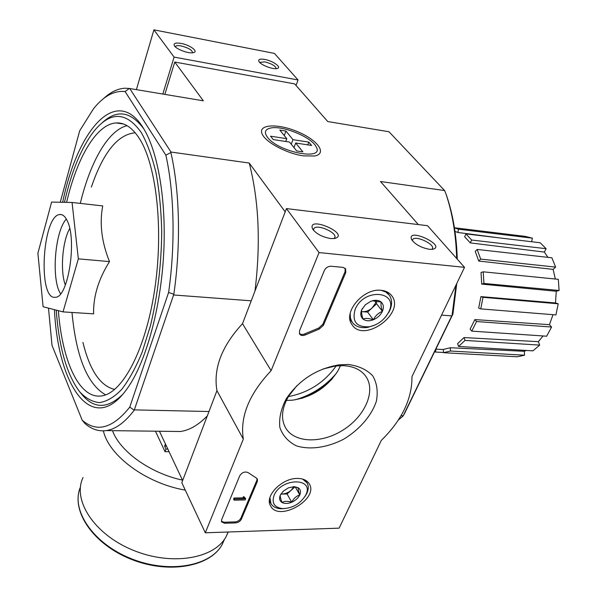 <?xml version="1.0" encoding="UTF-8"?>
<svg xmlns="http://www.w3.org/2000/svg" width="597" height="597" viewBox="0 0 597 597"><rect width="100%" height="100%" fill="white"/><g stroke="black" fill="none" stroke-linecap="round" stroke-linejoin="round"><path stroke-width="0.9" d="M398.318 420.094L403.079 416.057L404.572 413.467L452.914 314.067L456.75 283.515M457.265 259.158C456.586 235.957 453.086 214.957 446.757 196.152L446.049 194.115M54.439 309.664C58.163 388.46 93.983 439.116 128.93 386.065C146.571 359.566 160.727 307.791 163.653 254.106C166.57 200.428 157.921 150.869 142.989 127.534L142.989 127.527C115.863 84.408 77.379 130.504 62.663 202.293M48.491 308.127L52.014 345.357L82.199 420.221C96.811 432.81 112.669 428.445 129.765 407.117L168.615 292.418C175.466 244.576 174.279 192.592 165.862 155.183L170.876 152.548C179.757 191.018 181.033 244.889 173.817 294.299L134.221 410.206C124.892 422.43 115.609 429.221 106.363 430.586C98.639 431.646 91.468 429.258 84.841 423.415L82.199 420.221M103.393 98.729C110.438 92.117 117.631 88.617 124.982 88.222L129.28 88.453L125.101 91.557L165.862 155.183M125.101 91.557C114.214 90.378 103.699 96.072 93.572 108.654L79.7 130.75L60.245 202.249M63.028 311.888L93.602 313.85C93.207 296.522 98.505 279.105 109.505 261.598C101.647 242.143 99.386 223.584 102.721 205.92L72.065 202.473L78.341 258.852L63.028 311.888L43.096 306.731L37.895 253.262L51.611 202.077L72.065 202.473M102.05 122.922C116.788 109.154 130.75 111.199 143.929 129.049M122.586 394.527C107.43 409.049 93.826 408.982 81.774 394.326L79.991 392.162M129.765 407.117L134.221 410.206M173.817 294.299L168.615 292.418M452.914 314.067L452.071 315.306L456.011 285.06M403.079 416.057L452.071 315.306M251.24 300.821L173.966 295.008M208.98 411.52L134.691 409.893M403.199 415.781L401.02 415.728M451.765 315.888L441.556 315.119M164.847 94.386L174.757 62.036L294.664 83.901L327.76 121.549L388.99 131.758L444.616 190.547L380.49 181.518L418.34 224.576M159.451 431.25L182.645 480.525M303.418 155.869L314.537 156.018C327.895 153.683 317.305 139.608 296.933 131.43C276.732 122.967 256.717 124.489 262.493 134.676C266.493 142.802 287.523 153.735 303.418 155.869M174.757 62.036L203.338 100.803L129.743 88.528L170.996 152.041L170.876 152.548M285.202 211.838L249.233 163.048L170.996 152.041M456.668 258.486C455.989 234.614 452.399 213.025 445.899 193.704L444.616 190.547M249.233 163.048C258.897 200.57 260.814 243.225 254.979 291.008M129.28 88.453L129.743 88.528M207.316 415.893C198.279 425.146 189.286 430.355 180.331 431.504L171.749 431.4M56.23 310.127C58.976 347.424 66.797 374.655 79.692 391.804C85.767 398.296 92.356 401.893 99.46 402.609C106.759 401.52 114.131 397.184 121.572 389.587C128.915 380.117 135.765 367.67 142.116 352.252L150.407 325.858C157.623 295.97 161.399 264.523 161.727 231.509C161.197 210.398 159.317 190.943 156.093 173.16C152.175 156.787 147.287 143.31 141.422 132.735C126.28 111.438 110.423 110.975 93.848 131.362C81.289 147.795 71.491 171.451 64.461 202.323M58.372 310.686C62.163 361.013 79.185 399.236 101.483 395.923C121.989 393.557 145.101 351.409 154.414 291.373C163.824 231.442 156.817 165.854 139.586 138.847C132.519 127.788 124.766 122.482 116.325 122.937C96.438 123.87 76.946 157.824 66.618 202.368M109.505 261.598L78.341 258.852M67.065 220.465C65.006 216.263 62.633 214.278 59.931 214.517C42.223 214.942 37.544 300.948 55.439 297.246C68.2 297.978 77.349 239.218 67.065 220.465M336.208 365.894C324.372 382.498 308.44 392.729 288.418 396.587M464.041 337.559L465.033 340.424L458.571 346.454L457.601 343.596L464.041 337.559L538.367 341.671L543.054 335.954M538.367 341.671L539.666 345.103L532.957 350.857L458.571 346.454M450.332 347.745L450.519 351.021L443.489 352.693L443.31 349.446L450.332 347.745L524.308 351.297L526.345 350.469M524.308 351.297L524.562 355.208L517.233 356.782L443.489 352.693M454.429 227.755L525.248 236.382L532.367 238.158L531.651 241.733M540.173 242.748L546.106 248.695L544.36 252.091L470.272 242.882L464.623 236.74L465.973 233.897L540.173 242.748M547.934 257.352L544.36 252.091M551.889 257.792L555.606 267.098L553.12 269.389L478.742 261.038L475.234 251.397L477.145 249.449L551.889 257.792M555.322 279.03L553.12 269.389M558.314 279.329L559.105 290.485L556.277 291.261L481.734 284.097L481.025 272.508L483.212 271.814L558.314 279.329M480.913 296.612L483.01 297.313L480.764 308.895L478.675 308.171L480.913 296.612L555.494 302.955L556.277 291.261M555.494 302.955L558.217 303.806L555.926 314.917L480.764 308.895M474.876 319.582L476.548 321.544L471.764 331.119L470.108 329.148L474.876 319.582L549.419 324.678L553.031 314.686M549.419 324.678L551.591 327.037L546.643 336.201L471.764 331.119M499.868 237.942L457.899 232.479L454.981 231.427M435.967 349.178L435.429 352.036L443.481 352.484M435.429 352.036L434.564 351.79M450.519 351.021L524.562 355.208M465.033 340.424L539.666 345.103M476.548 321.544L551.591 327.037M483.01 297.313L558.217 303.806M483.212 271.814L483.928 283.433L559.105 290.485M483.928 283.433L481.734 284.097M477.145 249.449L480.667 259.098L555.606 267.098M480.667 259.098L478.742 261.038M465.973 233.897L471.637 240.031L546.106 248.695M471.637 240.031L470.272 242.882M454.451 227.882L458.511 229.203L532.367 238.158M458.511 229.203L457.899 232.479M296.045 85.468L298.045 79.976L274.426 53.394L153.907 29.85L136.392 89.64M264.762 59.439C260.083 58.678 258.12 59.327 258.859 61.372C260.307 64.782 272.948 69.737 277.083 68.528C282.314 67.603 273.113 60.872 264.762 59.439M181.092 43.417C175.66 42.551 173.391 43.29 174.287 45.618C175.988 49.2 189.055 53.999 193.435 52.655C198.898 51.611 189.921 44.939 181.092 43.417M298.045 79.976L174.1 57.096L153.907 29.85M174.1 57.096L162.817 94.042M192.592 52.797C192.249 50.118 188.436 47.835 181.145 45.939C177.988 45.387 176.07 45.581 175.391 46.536L175.391 46.536M276.172 68.655C275.657 65.998 271.881 63.737 264.844 61.872L259.889 62.372M339.118 528.151L205.301 532.8L243.322 439.123C239.845 416.81 249.113 393.998 271.113 370.685L319.052 252.576L464.533 267.337L411.975 376.632C412.146 398.871 401.93 420.116 381.319 440.392L339.118 528.151M381.125 290.306C385.684 290.746 389.162 292.485 391.557 295.508C406.132 312.888 363.61 343.932 351.932 324.529C342.574 312.537 363.349 287.888 381.125 290.306M297.47 478.443C302.977 478.481 306.851 480.204 309.097 483.6C319.679 498.838 278.553 522.576 270.523 505.808C264.314 496.122 282.038 477.981 297.47 478.443M348.148 364.468C358.625 365.827 366.834 369.633 372.789 375.901C377.005 383.281 378.192 391.759 376.349 401.333C371.461 415.855 359.416 429.721 343.618 439.22C327.305 447.631 309.955 450.131 296.366 445.832C288.224 441.765 282.724 435.631 279.851 427.445C278.844 418.378 281.008 408.781 286.336 398.654C299.127 379.923 316.694 368.655 339.044 364.849L348.148 364.468M241.382 519.189C240.195 521.382 238.233 522.629 235.502 522.92L224.532 523.256L221.606 521.927L221.606 519.756L239.733 475.787C242.069 472.331 244.867 471.272 248.121 472.615L256.419 478.078L257.367 478.988L257.374 481.398L241.382 519.189L240.867 518.166C239.681 520.353 237.718 521.599 234.987 521.897L224.024 522.226L221.397 521.315M323.44 325.283L319.298 329.051L305.448 334.865C302.851 335.939 300.918 335.686 299.627 334.096L299.5 330.79L324.335 270.531C325.813 267.687 328.066 266.255 331.104 266.24L343.029 267.381L345.581 268.732L345.775 272.523L323.44 325.283L322.79 324.335L318.649 328.096L319.298 329.051M243.322 439.123L216.942 390.669L181.809 482.712L205.301 532.8M216.942 390.669C213.174 368.528 221.696 346.2 242.509 323.678L271.113 370.685M242.509 323.678L286.441 208.592L319.052 252.576M330.611 238.539L334.223 238.546C351.805 234.696 306.619 214.726 312.589 228.972C316.216 233.867 322.223 237.061 330.611 238.539M429.437 249.307L432.34 249.33C447.869 246.292 406.706 226.718 411.512 239.404C415.064 244.412 421.034 247.71 429.437 249.307M286.441 208.592L427.527 225.688L464.533 267.337M332.522 378.461C323.873 387.819 313.485 394.483 301.381 398.46M322.91 369.028L335.424 365.983L343.484 365.648C353.812 366.289 361.319 369.953 366.013 376.625C376.013 391.207 364.946 416.169 343.447 429.795C322.096 443.653 294.806 443.287 285.747 428.101C280.605 418.915 281.642 408.161 288.866 395.841L296.799 385.789M340.544 365.61L337.977 370.752C327.134 387.565 311.821 397.386 292.023 400.221L286.359 400.4M431.81 249.382L432.265 248.919C435.81 244.591 415.258 234.815 412.639 239.569L412.355 240.725M333.947 238.576L334.596 237.934C338.357 233.017 316.544 223.375 313.753 228.711L313.5 230.285M257.046 478.555L256.829 480.384L240.867 518.166M245.636 498.831L245.173 499.943L234.106 500.159L234.569 499.047L243.479 498.876L243.904 497.764L244.561 497.749L244.33 498.652L245.636 498.831L245.106 497.808L244.531 497.823M243.061 497.711L243.591 498.734L243.061 497.711L243.375 496.741L244.031 496.726L244.561 497.749M243.375 496.741L243.904 497.764M243.076 497.741L243.479 498.876M234.106 500.159L233.591 499.129L234.046 498.017L242.957 497.853M234.046 498.017L234.569 499.047M299.366 333.596L301.351 334.521L303.492 334.38L318.649 328.096M345.141 268.247L345.073 271.605L322.79 324.335M294.261 486.659L298.194 487.727C300.552 489.368 301.082 491.771 299.784 494.928C298.239 498.077 295.545 500.517 291.702 502.241C287.814 503.786 284.568 503.853 281.963 502.45C279.56 500.846 278.986 498.45 280.254 495.271L283.247 491.189L288.403 487.861L294.261 486.659L293.12 486.764L298.194 487.727C297.97 488.794 298.5 491.197 299.784 494.928C296.358 496.017 293.664 498.458 291.702 502.241C287.739 500.973 284.493 501.04 281.963 502.45C280.657 498.741 280.09 496.353 280.254 495.271L280.874 494.174M274.083 495.383C281.411 477.13 315.537 477.645 305.463 495.517C300.201 503.861 292.62 508.226 282.724 508.622C274.396 507.547 271.516 503.137 274.083 495.383M302.649 479.085L307.03 482.839C308.798 486.01 308.642 489.704 306.552 493.92L304.582 497.04M284.172 508.629L280.844 508.734C276.127 508.435 272.829 506.726 270.948 503.607L269.911 497.644M293.784 486.801L291.105 490.338L288.806 492.04L285.545 493.503L282.262 494.055L287.097 493.973L294.858 486.928M280.874 494.077L282.262 494.055L280.933 493.98M287.097 493.973L291.702 502.241M295.291 487.003L299.784 494.928M370.864 301.284L373.14 300.582C376.506 299.903 379.199 300.41 381.229 302.104C380.677 303.963 381.065 307.045 382.393 311.35C378.461 312.903 375.438 315.701 373.334 319.753C369.006 318.268 365.565 318.029 363.021 319.029C361.67 314.753 361.237 311.679 361.715 309.806L365.386 304.754L370.864 301.284L372.588 300.843L381.229 302.104C383.602 304.425 383.99 307.507 382.393 311.35C380.543 315.164 377.52 317.97 373.334 319.753C369.118 321.305 365.677 321.059 363.021 319.029C360.588 316.761 360.155 313.686 361.715 309.806L362.401 308.455M355.17 309.313C364.357 286.754 400.669 291.381 388.169 313.029C383.871 320.358 377.617 324.932 369.394 326.753C356.484 327.425 351.745 321.611 355.17 309.313M381.005 290.291L385.781 292.023L389.289 295.157C392.416 299.813 392.356 305.373 389.117 311.821L385.08 317.529M375.17 324.947L367.901 327.335C360.842 328.425 355.618 326.746 352.23 322.298L350.439 318.231L350.17 313.447M376.013 300.821L375.229 303.634L372.103 307.918C369.103 310.582 365.901 311.843 362.506 311.709L367.618 312.089L376.595 303.739L376.222 300.843M361.521 311.641L362.506 311.709L361.521 311.582M367.618 312.089L373.334 319.753M376.595 303.739L382.393 311.35M169.07 451.69L165.026 451.675L155.459 431.198M165.026 451.675L165.973 449.086L164.608 446.175L165.421 443.944M167.847 449.093L165.973 449.086M228.211 532.002L226.293 536.278C214.86 558.68 171.824 566.269 133.124 550.233C94.281 534.464 72.095 500.129 83.043 477.525M166.481 446.19L164.608 446.175M293.978 147.593L295.687 143.011L311.597 145.452L308.821 142.116L307.768 144.87M284.284 135.594L285.956 131.056L279.829 130.086L286.791 138.698L270.575 136.183L273.247 139.564L289.508 142.056L296.679 150.937L302.91 151.869L295.687 143.011M285.956 131.056L292.955 139.653L308.821 142.116M267.396 137.176C263.964 132.415 264.993 129.377 270.493 128.064C282.359 125.109 311.843 137.206 316.126 146.787C325.126 161.242 278.247 152.317 267.396 137.176M291.254 144.22L292.955 139.653M285.762 141.482L286.791 138.698M135.243 132.795C117.818 134.318 103.191 152.414 91.363 187.085M82.923 342.387C89.789 370.424 100.386 386.102 114.714 389.431M127.071 125.676C108.117 130.168 90.184 162.205 80.296 203.398M71.991 312.462C76.17 356.916 87.393 384.386 105.654 394.863M69.715 228.561C62.349 241.188 60.043 271.404 65.357 285.06M66.334 219.062C54.79 231.315 51.103 279.829 60.588 293.769M331.529 379.535C323.178 387.617 313.589 393.774 302.769 398.005M336.417 373.267C325.275 386.252 311.477 395.11 295.037 399.841M234.987 521.897L235.502 522.92M224.024 522.226L224.532 523.256M256.829 480.384L257.374 481.398M244.397 498.152L244.755 498.846M243.061 497.48L243.591 498.502M304.806 333.902L305.448 334.865M345.073 271.605L345.775 272.523M224.524 539.173L222.397 544.054C211.092 566.202 169.19 574.023 131.176 558.673C93.035 543.576 70.536 509.965 80.401 487.197M185.279 490.115C146.355 483.555 108.766 455.727 103.393 430.855M182.451 480.115C150.325 473.279 119.997 451.481 112.482 430.668M180.331 431.504L106.363 430.586M123.549 124.019L116.325 122.937M61.804 214.719L59.931 214.517M446.757 196.152L445.899 193.704M443.317 349.521L435.84 349.17M391.05 294.896L391.557 295.508M270.337 505.428L270.523 505.808M288.866 395.841L286.336 398.654M335.424 365.983L339.044 364.849M366.013 376.625L365.715 376.192M412.4 240.091L412.639 239.569M313.485 229.375L313.753 228.711M305.463 495.517L306.552 493.92M282.724 508.622L280.844 508.734M307.03 482.839L305.545 480.272M270.784 503.308L269.411 500.756M372.588 300.836L373.14 300.582M388.169 313.029L389.117 311.821M369.394 326.753L367.901 327.335M388.886 294.642L386.543 291.642M352.23 322.298L349.939 319.126M224.308 539.487L222.397 544.054C210.756 566.769 168.817 574.486 130.989 559.21C93.057 544.18 70.453 510.629 80.401 487.212M228.076 532.009L226.293 536.278"/></g></svg>

